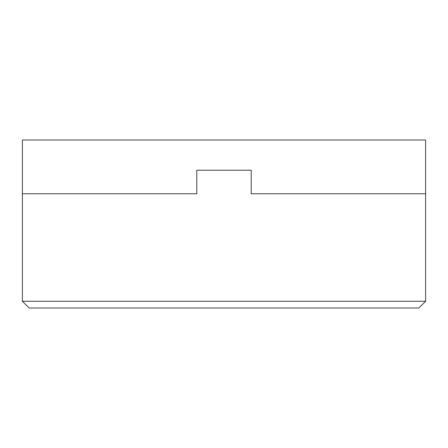<?xml version="1.0" encoding="UTF-8"?>
<svg xmlns="http://www.w3.org/2000/svg" width="448" height="448" viewBox="0 0 448 448"><rect width="100%" height="100%" fill="white"/><g stroke="black" fill="none" stroke-linecap="round" stroke-linejoin="round"><path stroke-width="0.67" d="M22.4 301.28L425.6 301.28L418.88 308L29.12 308L22.4 301.28L22.4 140L425.6 140L425.6 193.76L251.216 193.76L251.216 170.24L196.784 170.24L196.784 193.76L22.4 193.76L196.784 193.76M425.6 301.28L425.6 193.76L251.216 193.76"/></g></svg>
